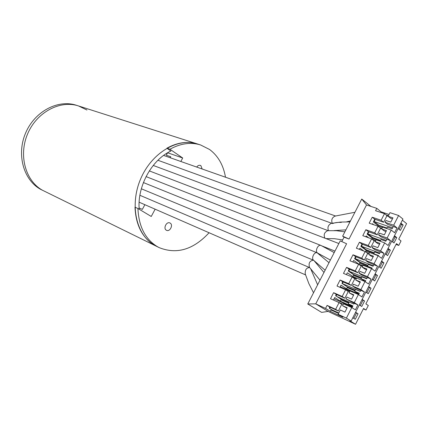 <?xml version="1.0" encoding="UTF-8"?>
<svg xmlns="http://www.w3.org/2000/svg" width="428" height="428" viewBox="0 0 428 428"><rect width="100%" height="100%" fill="white"/><g stroke="black" fill="none" stroke-linecap="round" stroke-linejoin="round"><path stroke-width="0.64" d="M86.959 110.017L78.517 105.946C60.145 99.831 36.803 112.099 27.66 133.777C18.324 155.375 25.52 180.996 42.57 190.294L159.237 247.646C176.78 254.623 193.392 249.658 209.078 232.752M78.517 105.946C60.145 99.831 36.803 112.099 27.66 133.777C18.324 155.375 25.52 180.996 42.57 190.294L40.553 189.299C23.529 180.017 16.328 154.481 25.632 132.964C34.743 111.366 58.031 99.157 76.371 105.261L197.479 143.969C177.818 137.361 151.614 152.801 140.603 179.027C129.384 205.162 136.307 235.24 154.561 245.281L156.3 246.202L154.561 245.281C142.364 237.877 135.837 225.176 134.986 207.179L137.923 208.489C138.758 226.562 145.285 239.306 157.493 246.721L159.237 247.646M170.954 150.988C151.769 159.751 137.163 186.341 139.196 209.255M166.337 230.211L166.556 230.323C169.911 232.088 173.495 224.877 170.151 223.09L169.9 222.956C166.535 221.223 162.982 228.461 166.337 230.211M202.144 168.99L200.898 165.679L200.341 165.395C198.977 165.031 197.763 165.588 196.698 167.07M139.116 207.944L142.342 209.383L144.867 204.702M225.497 177.219C223.384 165.101 218.077 155.856 209.576 149.484L200.598 144.964C190.792 141.946 180.573 143.369 169.937 149.238L166.877 148.2L170.858 151.031M180.835 161.479L182.708 158.002L169.937 149.238M137.923 208.489L151.239 216.466L155.15 209.19M200.598 144.964L197.479 143.969C187.689 140.951 177.486 142.364 166.877 148.2M167.594 152.785L166.294 155.193L170.751 156.755L170.216 157.739M182.708 158.002L167.621 152.775M355.16 290.296L347.461 286.99L342.389 283.625L360.344 291.313M353.244 277.745L356.155 278.954M342.389 283.625L343.229 281.988M352.544 286.038L360.906 289.601L364.469 291.998L355.187 287.809L352.544 286.038L353.475 284.213L358.161 286.198L360.355 281.897L355.657 279.933L356.604 278.077L364.993 281.56L368.535 283.994L371.023 279.099L361.703 275.022L359.087 273.208L360.012 271.389L364.731 273.305L366.914 269.014L362.19 267.126L363.131 265.274L371.574 268.629L375.078 271.127L377.555 266.243L368.198 262.278L365.608 260.417L366.534 258.608L371.279 260.449L373.457 256.174L368.701 254.355L369.642 252.509L378.138 255.735L381.599 258.293L384.071 253.43L374.671 249.572L372.114 247.668L373.034 245.865L377.806 247.635L379.978 243.371L375.195 241.622L376.137 239.782L384.676 242.885L388.1 245.501L390.566 240.648L381.129 236.903L378.598 234.956L379.518 233.158L384.317 234.854L386.479 230.606L381.674 228.927L382.611 227.097L391.197 230.071L394.584 232.746L397.045 227.91L387.565 224.272L385.061 222.282L385.976 220.49L390.807 222.116L392.963 217.879L388.126 216.274L389.967 212.663L398.612 215.498L402.951 219.061L351.12 321.064L346.386 318.132L351.773 307.545L355.39 309.856L357.894 304.929L354.24 303.302L353.86 304.057L349.211 301.981L348.274 303.816L352.918 305.897L352.009 307.695M380.578 240.418L372.697 237.567L367.834 233.875L386.206 240.483M380.529 228.317L381.765 228.75M367.834 233.875L368.877 231.832M386.885 228.038L378.962 225.299L374.147 221.527L392.626 227.867M386.875 215.873L388.164 216.301M373.66 221.34L374.158 221.511L375.244 219.387M354.24 303.302L345.979 298.905L346.91 297.075L351.57 299.135L353.769 294.817L349.104 292.784L350.05 290.922L358.397 294.534L361.97 296.909L364.469 291.998M353.523 295.299L349.104 292.784M357.894 304.929L354.293 302.596L358.397 294.534M354.293 302.596L345.979 298.905M346.969 308.171L342.528 305.672L343.481 303.805L351.773 307.545M338.553 313.467L331.015 309.958L330.309 311.343L342.876 317.218L338.136 314.286L340.33 309.974L344.963 312.108L347.167 307.78L342.528 305.672M381.953 228.375L379.823 227.632M356.278 278.714L343.486 273.396L346.562 267.382L355.245 270.924L358.648 264.253L349.938 260.78L353.009 254.794L361.74 258.196L365.138 251.546L356.374 248.208L359.434 242.237L368.219 245.512L371.606 238.883L362.794 235.673L365.844 229.718L374.682 232.864L378.052 226.251L369.193 223.175L372.232 217.237L381.118 220.254L384.483 213.663L375.57 210.715L376.784 208.345L366.507 204.98L361.74 199.036L342.646 236.165L344.053 237.187L341.801 241.569M354.876 290.858L347.21 287.557M363.361 308.85L366.004 310.033L368.31 305.49L365.876 303.896L396.451 243.634L398.762 245.431L396.039 244.447M307.769 303.982L315.752 303.848L346.605 243.751L340.233 240.857L307.769 303.982L321.621 312.387L328.083 311.413L355.534 324.274L363.565 308.449L366.004 310.033M311.98 306.534L320.369 311.627M338.334 311.006L335.632 309.326L339.067 302.596L341.758 304.303L338.334 311.006L329.811 307.069L329.255 308.155L334.856 311.745M329.811 307.069L327.104 305.389L335.632 309.326M330.309 311.343L325.553 308.417L327.104 305.389M344.861 298.214L342.191 296.486L345.615 289.777L348.274 291.527L344.861 298.214L336.285 294.405L335.611 295.732L341.202 299.316L340.287 301.109L334.685 297.535L333.407 300.033M339.067 302.596L330.512 298.728L333.61 292.682L342.191 296.486M348.601 303.179L340.977 299.766M341.202 299.316L348.831 302.724M336.285 294.405L333.61 292.682M345.615 289.777L337.007 286.043L340.094 280.014L348.724 283.684L352.142 276.996L354.775 278.789L351.372 285.455L342.742 281.779L340.094 280.014M342.742 281.779L341.945 283.341L347.483 287.017L346.568 288.809L341.025 285.144L339.918 287.306M366.577 269.677L364.79 268.961L362.19 267.126M373.072 256.923L371.279 256.238L368.701 254.355M379.55 244.211L377.742 243.548L375.195 241.622M375.789 240.461L371.964 239.07M378.052 226.251L380.572 228.22L377.212 234.811L368.385 231.655L367.106 234.148L372.424 238.177L380.267 241.023M380.155 241.242L381.032 239.525L385.815 241.253L386.805 239.3M386.008 231.532L384.189 230.895L381.674 228.927M390.566 240.648L387.158 238.011L391.197 230.071M387.158 238.011L378.598 234.956M384.071 253.43L380.626 250.845L384.676 242.885M380.626 250.845L372.114 247.668M378.363 255.901L378.534 255.559L373.783 253.756L374.703 251.942L379.459 253.74L380.332 252.028M377.555 266.243L374.072 263.723L378.138 255.735M374.072 263.723L365.608 260.417M371.804 268.789L372.162 268.089L367.433 266.216L368.358 264.397L373.088 266.259L373.842 264.788M371.023 279.099L367.497 276.643L371.574 268.629M367.497 276.643L359.087 273.208M351.372 285.455L348.724 283.684M358.648 264.253L361.253 266.088L357.862 272.738L349.184 269.196L348.264 270.988L353.747 274.755L352.833 276.536L347.343 272.786L346.413 274.61M349.184 269.196L346.562 267.382M357.862 272.738L355.245 270.924M365.138 251.546L367.711 253.43L364.33 260.058L355.604 256.645L353.009 254.794M364.33 260.058L361.74 258.196M371.606 238.883L374.152 240.809L370.782 247.416L362.002 244.131L359.434 242.237M370.782 247.416L368.219 245.512M368.711 237.829L366.197 235.93L365.774 236.759M362.002 244.131L360.847 246.394L366.213 250.337L365.469 251.792M363.891 251.07L359.932 248.181L359.338 249.337M355.604 256.645L354.566 258.673L359.991 262.53L359.081 264.306L353.646 260.465L352.886 261.957M361.136 278.569L353.426 275.381M353.747 274.755L361.457 277.938M365.223 281.72L365.763 280.656L361.066 278.708L361.992 276.889L366.7 278.821L367.326 277.59M361.542 277.772L353.796 274.578L348.783 271.133L366.839 278.548M360.365 265.462L362.586 266.35M348.783 271.133L349.671 269.394M369.872 267.955L367.433 266.216M362.858 265.809L359.081 264.306M367.839 266.505L359.622 263.247M359.991 262.53L367.748 265.595M367.909 265.285L360.114 262.204L355.149 258.673L373.312 265.82M367.304 253.13L369 253.777M355.149 258.673L356.091 256.837M374.698 254.43L373.783 253.756M369.113 253.558L366.555 252.584M369.605 252.584L365.801 251.14M366.213 250.337L374.019 253.29M374.249 252.83L366.416 249.866L361.5 246.255L379.77 253.13M374.115 240.777L375.393 241.242M361.5 246.255L362.495 244.318M372.424 238.177L371.937 239.129M368.385 231.655L365.844 229.718M377.212 234.811L374.682 232.864M373.81 224.78L372.446 223.716L372.189 224.219M384.483 213.663L386.976 215.675L383.627 222.244L374.746 219.216L372.232 217.237M383.627 222.244L381.118 220.254M388.442 215.664L385.933 214.829M389.047 214.471L381.155 211.871L376.784 208.345M380.856 212.465L381.155 211.871M379.106 211.887L378.582 211.71M374.746 219.216L373.355 221.939L378.614 226.054L382.461 227.386M361.74 199.036L370.974 206.446M366.507 204.98L349.018 239.043L342.646 236.165M349.018 239.043L344.053 237.187M328.083 311.413L315.752 303.848L325.553 308.417M402.384 220.185L406.6 223.641L398.73 239.15L401.031 240.959L398.762 245.431M352.324 307.063L334.027 298.824M334.905 311.654L338.601 313.371M333.888 300.253L343.235 304.287M329.704 308.433L330.288 307.288M332.005 309.856L338.789 313.007M352.576 306.571L348.274 303.816M352.549 306.625L340.287 301.109M338.136 314.286L346.386 318.132M355.534 324.274L349.815 320.733L351.12 321.064M352.806 317.747L355.261 319.283L358.054 313.788L355.609 312.231M353.812 318.379L356.503 313.082L358.054 313.788M356.503 313.082L355.502 312.445M359.338 304.891L361.767 306.475L364.549 300.991L362.131 299.397M360.333 305.539L362.992 300.312L364.549 300.991M362.992 300.312L361.997 299.659M365.849 292.078L368.257 293.699L371.028 288.237L368.636 286.6M366.833 292.741L369.46 287.579L371.028 288.237M369.46 287.579L368.476 286.904M372.344 279.302L374.719 280.966L377.485 275.52L375.121 273.84M373.318 279.982L375.907 274.883L377.485 275.52M375.907 274.883L374.939 274.193M378.817 266.564L381.166 268.265L383.927 262.84L381.583 261.117M379.78 267.265L382.338 262.225L383.927 262.84M382.338 262.225L381.38 261.519M385.27 253.863L387.597 255.607L390.347 250.193L388.03 248.433M386.222 254.58L388.747 249.604L390.347 250.193M388.747 249.604L387.8 248.887M391.7 241.205L394.006 242.986L396.745 237.588L394.455 235.791M392.647 241.938L395.14 237.026L396.745 237.588M395.14 237.026L394.199 236.288M398.115 228.579L400.394 230.403L403.128 225.021L400.859 223.181M399.051 229.328L401.512 224.481L403.128 225.021M401.512 224.481L400.581 223.726M397.045 227.91L393.669 225.208L385.061 222.282M393.669 225.208L398.612 215.498M392.444 218.895L390.62 218.285L388.126 216.274M386.65 228.493L387.34 227.145L392.15 228.803L393.262 226.621M378.614 226.054L378.379 226.508M360.906 289.601L364.993 281.56M360.06 282.469L355.657 279.933M365.277 281.608L361.066 278.708M356.594 278.098L352.833 276.536M358.536 294.63L359.354 293.255L354.678 291.243L355.609 289.414L360.29 291.42L360.793 290.425M347.483 287.017L355.154 290.312M336.922 296.572L349.178 302.04M345.856 289.933L349.703 291.602M336.055 296.015L336.766 294.619M358.937 294.073L354.678 291.243M358.905 294.138L346.568 288.809M350.04 290.949L340.228 286.701M344.866 231.853L336.392 230.697L327.741 230.676C324.333 232.265 323.397 234.769 324.927 238.187M139.897 195.291L309.605 267.564C306.453 267.714 304.993 269.806 305.212 273.834L308.839 283.571L313.531 292.773M317.624 284.823L310.626 268.645M313.644 260.31L313.382 260.181C309.626 260.85 308.347 263.257 309.54 267.409L320.016 280.169M328.998 262.706L317.153 252.804C314.259 251.536 311.006 258.335 313.58 260.256L313.692 260.342M321.284 245.635L320.914 245.447C317.956 244.174 314.773 251.225 317.496 252.98L317.833 253.157M349.986 221.897L340.608 222.057L331.186 223.405C328.174 225.01 327.276 227.418 328.495 230.639M354.935 212.267L335.258 216.06C332.144 217.344 331.117 219.725 332.187 223.207M341.298 222.41C337.617 222.228 334.712 222.63 332.583 223.609M329.426 307.818L329.902 308.037M335.803 295.352L336.285 295.566M342.159 282.924L342.646 283.127M348.499 270.533L348.986 270.731M354.817 258.18L355.304 258.368M361.12 245.859L361.606 246.047M367.401 233.581L367.893 233.758M153.224 165.443L328.158 230.655M326.152 238.594L334.498 238.696L342.646 239.921M139.132 202.193L305.544 274.888M141.342 188.78L313.382 260.176M314.018 260.625L323.969 272.481M143.401 182.558L317.153 252.798M313.58 260.256L325.125 270.234M146.055 176.598L320.92 245.437M321.054 245.501L334.204 252.579M330.363 260.058L317.704 253.103M149.308 170.895L338.864 243.527M322.263 246.073L334.98 251.081M157.921 160.265L331.775 223.288M334.118 230.585L345.883 229.868M163.619 155.418L335.659 216.033M346.669 221.816L350.468 220.96"/></g></svg>
